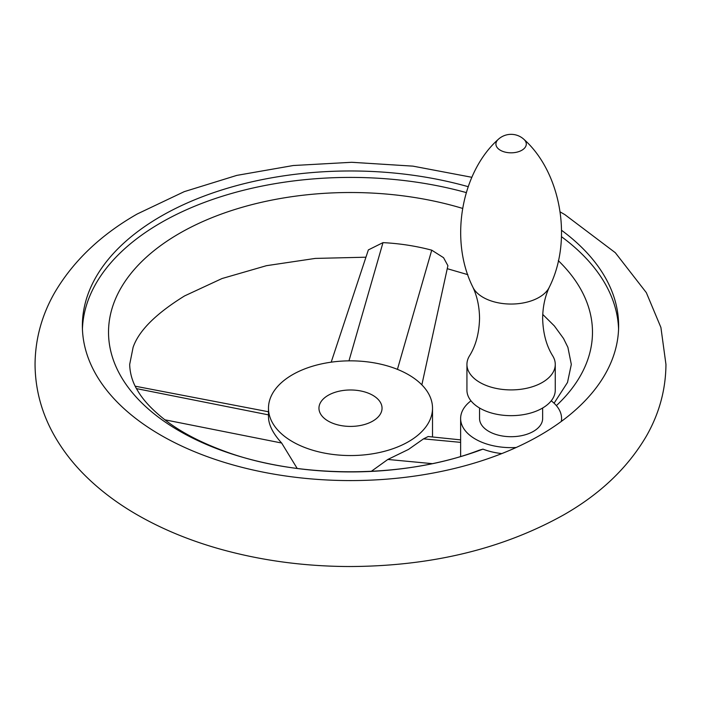 <?xml version="1.0" encoding="UTF-8"?>
<svg xmlns="http://www.w3.org/2000/svg" width="701" height="701" viewBox="0 0 701 701"><rect width="100%" height="100%" fill="white"/><g stroke="black" fill="none" stroke-linecap="round" stroke-linejoin="round"><path stroke-width="1.05" d="M470.976 400.823A50.472 29.144 0 0 0 460.89 415.562A50.472 29.144 0 0 0 460.627 418.497A50.472 29.144 0 0 0 516.181 447.492A268.132 154.807 180 0 1 233.302 465.008A268.132 154.807 180 0 1 82.367 325.772A268.132 154.807 180 0 1 160.906 216.311A268.132 154.807 180 0 1 468.137 186.668M561.571 230.305A268.132 154.807 180 0 1 618.632 325.772A268.132 154.807 180 0 1 561.317 421.432A50.472 29.144 0 0 0 561.571 418.497A50.472 29.144 0 0 0 551.223 400.823M618.571 328.997A268.132 154.807 0 0 0 561.457 236.666M466.226 192.573A268.132 154.807 0 0 0 160.906 222.752A268.132 154.807 0 0 0 82.429 328.997M331.187 362.18L368.358 249.906L382.991 242.634C399.719 243.484 415.965 245.998 431.728 250.169L443.549 257.688L447.904 265.688L421.853 384.849M556.375 405.625A241.976 139.701 0 0 0 558.311 260.641M462.537 208.39A241.976 139.701 0 0 0 179.395 233.433A241.976 139.701 0 0 0 162.702 420.311A241.976 139.701 0 0 0 482.963 449.131L479.265 450.182C405.423 478.73 297.697 479.002 223.365 450.787C200.136 442.173 180.928 432.07 165.734 420.469C152.441 410.129 143.013 400.078 137.466 390.317C134.82 386.067 129.992 376.84 129.685 364.415L133.102 347.337C138.754 330.793 155.911 313.654 184.565 295.927L222.033 278.534L266.441 265.688L315.284 258.415L365.94 257.206M501.802 453.582A50.472 29.144 180 0 1 482.963 449.131M408.499 441.683A82.017 47.353 0 0 0 432.517 408.201A82.017 47.353 0 0 0 381.887 364.45A82.017 47.353 0 0 0 292.501 374.711A82.017 47.353 0 0 0 268.483 408.201A82.017 47.353 0 0 0 319.113 451.943A82.017 47.353 0 0 0 408.499 441.683M371.241 471.379L387.846 459.453L408.499 449.42L423.518 438.861L428.18 436.53L460.627 439.877M268.483 408.201L268.483 416.893C268.597 424.815 272.987 433.525 281.644 443.023L297.189 468.443M328.191 395.32A31.545 18.208 0 0 0 318.955 408.201A31.545 18.208 0 0 0 338.425 425.025A31.545 18.208 0 0 0 372.809 421.073A31.545 18.208 0 0 0 382.045 408.201A31.545 18.208 0 0 0 362.575 391.368A31.545 18.208 0 0 0 328.191 395.32M542.644 408.008L542.644 418.497A31.545 18.208 180 0 1 533.408 431.378A31.545 18.208 180 0 1 499.033 435.321A31.545 18.208 180 0 1 479.554 418.497L479.554 408.008M466.936 364.406L466.936 390.168A44.163 25.499 0 0 0 494.196 413.721A44.163 25.499 0 0 0 542.329 408.192A44.163 25.499 0 0 0 555.262 390.168L555.262 364.406A44.163 25.499 0 0 0 552.747 355.924C546.394 345.759 543.021 333.229 542.644 318.333C542.784 306.749 545.028 296.339 549.356 287.095A39.607 22.861 0 0 1 539.104 297.347A39.607 22.861 0 0 1 500.847 303.27A39.607 22.861 0 0 1 472.842 287.095C477.179 296.339 479.414 306.749 479.554 318.333C479.177 333.229 475.813 345.759 469.46 355.924A44.163 25.499 0 0 0 466.936 364.406A44.163 25.499 0 0 0 494.196 387.968A44.163 25.499 0 0 0 542.329 382.439A44.163 25.499 0 0 0 555.262 364.406M561.317 421.432A268.132 154.807 180 0 1 540.094 435.242A268.132 154.807 180 0 1 516.181 447.492M348.967 360.857L382.991 242.634M397.423 369.357L431.728 250.169M268.483 414.869L136.493 388.617M281.644 443.023L164.858 419.803M387.846 459.453L432.166 463.641M423.518 438.861L460.627 442.357M472.842 287.095C448.824 239.05 462.003 171.631 498.183 139.438A15.185 8.771 0 0 0 501.671 150.925A15.185 8.771 0 0 0 521.842 150.251A15.185 8.771 0 0 0 524.024 139.438C560.195 171.631 573.374 239.05 549.356 287.095M471.843 177.292L412.933 166.137L351.657 162.29L293.237 165.524L236.798 175.39L184.232 191.653L137.247 213.971C100.813 234.765 73.281 260.991 54.66 292.65C41.78 315.17 35.243 339.091 35.05 364.415C35.243 389.73 41.78 413.651 54.66 436.171C62.915 450.568 73.254 463.878 85.68 476.11C100.225 490.42 117.067 503.134 136.204 514.245C160.871 528.554 188.324 540.024 218.546 548.646C260.08 560.414 303.682 566.373 349.343 566.531C430.992 566.277 502.459 549.049 563.753 514.849C600.187 494.056 627.719 467.83 646.34 436.171C659.22 413.651 665.757 389.73 665.95 364.415L660.912 327.472L646.34 292.65L615.32 252.71L564.796 214.576L560.222 211.956M561.571 421.248L561.571 418.497M554.079 403.215L567.503 382.457L571.315 364.415L567.898 347.337L563.534 338.504L554.377 325.947L542.74 314.416M467.847 274.661L447.247 268.685M460.627 456.43L460.627 418.497M432.517 408.201L432.517 436.977M135.214 386.198L268.483 411.759M524.024 139.438A18.927 18.927 0 0 0 498.183 139.438"/></g></svg>

